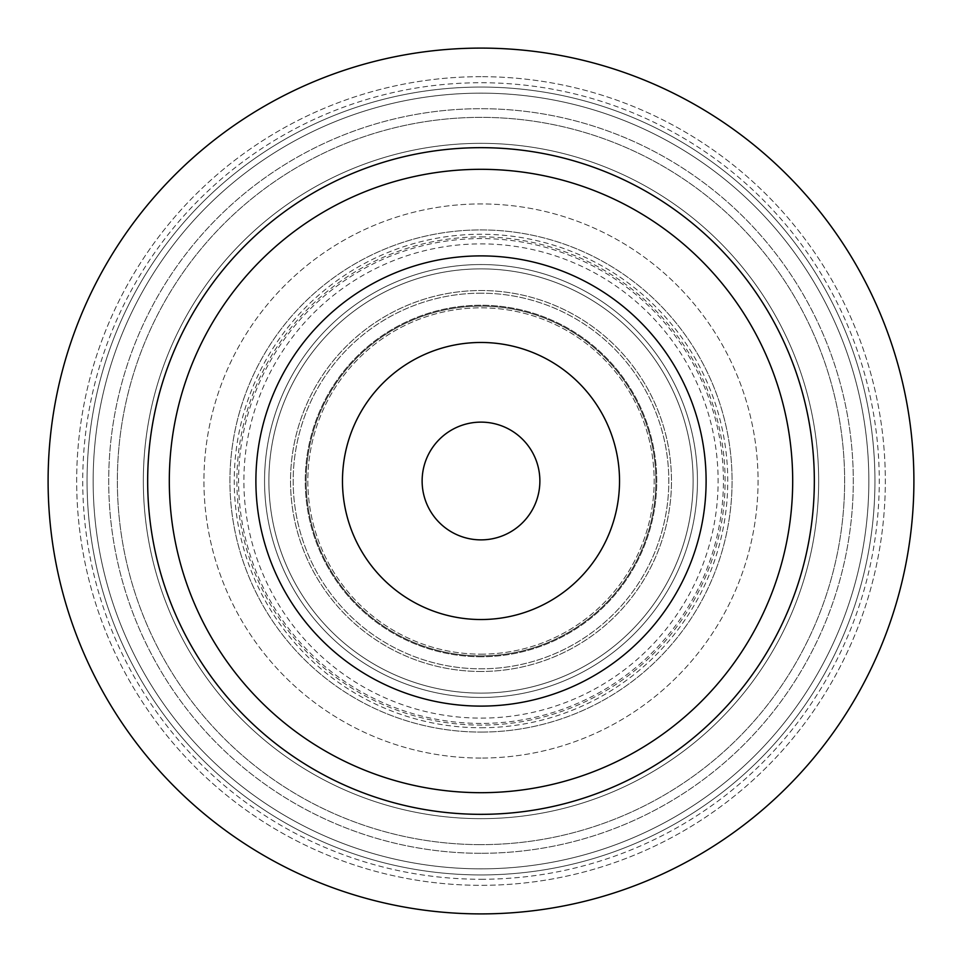 <?xml version="1.0" encoding="UTF-8"?>
<svg xmlns="http://www.w3.org/2000/svg" width="962" height="962" viewBox="0 0 962 962"><rect width="100%" height="100%" fill="white"/><g stroke="black" fill="none" stroke-linecap="round" stroke-linejoin="round"><path stroke-width="0.72" stroke-dasharray="4.81 3.61" d="M481 706.108A225.108 225.108 0 0 1 255.892 481A225.108 225.108 0 0 1 481 255.892A225.108 225.108 0 0 1 706.108 481A225.108 225.108 0 0 1 481 706.108A225.108 225.108 0 0 1 255.892 481A225.108 225.108 0 0 1 481 255.892A225.108 225.108 0 0 1 706.108 481A225.108 225.108 0 0 1 481 706.108A225.108 225.108 0 0 0 706.108 481A225.108 225.108 0 0 0 481 255.892A225.108 225.108 0 0 0 255.892 481A225.108 225.108 0 0 0 481 706.108A225.108 225.108 0 0 0 706.108 481A225.108 225.108 0 0 0 481 255.892A225.108 225.108 0 0 0 255.892 481A225.108 225.108 0 0 0 481 706.108A225.108 225.108 0 0 1 255.892 481A225.108 225.108 0 0 1 481 255.892A225.108 225.108 0 0 1 706.108 481A225.108 225.108 0 0 1 481 706.108M481 48.1A432.9 432.9 0 0 0 48.1 481A432.9 432.9 0 0 0 481 913.9A432.9 432.9 0 0 0 913.9 481A432.9 432.9 0 0 0 481 48.1A432.9 432.9 0 0 1 913.9 481A432.9 432.9 0 0 1 481 913.9A432.9 432.9 0 0 1 48.1 481A432.9 432.9 0 0 1 481 48.1A432.9 432.9 0 0 0 48.1 481A432.9 432.9 0 0 0 481 913.9A432.9 432.9 0 0 0 913.9 481A432.9 432.9 0 0 0 481 48.1M481 868.842A387.842 387.842 0 0 0 868.842 481A387.842 387.842 0 0 0 481 93.158A387.842 387.842 0 0 0 93.158 481A387.842 387.842 0 0 0 481 868.842A387.842 387.842 0 0 1 93.158 481A387.842 387.842 0 0 1 481 93.158A387.842 387.842 0 0 1 868.842 481A387.842 387.842 0 0 1 481 868.842M481 853.294A372.294 372.294 0 0 1 108.706 481A372.294 372.294 0 0 1 481 108.706A372.294 372.294 0 0 1 853.294 481A372.294 372.294 0 0 1 481 853.294A372.294 372.294 0 0 0 853.294 481A372.294 372.294 0 0 0 481 108.706A372.294 372.294 0 0 0 108.706 481A372.294 372.294 0 0 0 481 853.294M481 844.636A363.636 363.636 0 0 1 117.364 481A363.636 363.636 0 0 1 481 117.364A363.636 363.636 0 0 1 844.636 481A363.636 363.636 0 0 1 481 844.636A363.636 363.636 0 0 0 844.636 481A363.636 363.636 0 0 0 481 117.364A363.636 363.636 0 0 0 117.364 481A363.636 363.636 0 0 0 481 844.636M481 87.061A393.939 393.939 0 0 1 874.939 481A393.939 393.939 0 0 1 481 874.939A393.939 393.939 0 0 1 87.061 481A393.939 393.939 0 0 1 481 87.061A393.939 393.939 0 0 0 87.061 481A393.939 393.939 0 0 0 481 874.939A393.939 393.939 0 0 0 874.939 481A393.939 393.939 0 0 0 481 87.061M481 818.662A337.662 337.662 0 0 1 143.338 481A337.662 337.662 0 0 1 481 143.338A337.662 337.662 0 0 1 818.662 481A337.662 337.662 0 0 1 481 818.662A337.662 337.662 0 0 0 818.662 481A337.662 337.662 0 0 0 481 143.338A337.662 337.662 0 0 0 143.338 481A337.662 337.662 0 0 0 481 818.662A337.662 337.662 0 0 0 818.662 481A337.662 337.662 0 0 0 481 143.338A337.662 337.662 0 0 1 818.662 481A337.662 337.662 0 0 1 481 818.662A337.662 337.662 0 0 1 143.338 481A337.662 337.662 0 0 1 481 143.338A337.662 337.662 0 0 0 143.338 481A337.662 337.662 0 0 0 481 818.662M481 792.688A311.688 311.688 0 0 1 169.312 481A311.688 311.688 0 0 1 481 169.312A311.688 311.688 0 0 1 792.688 481A311.688 311.688 0 0 1 481 792.688A311.688 311.688 0 0 0 792.688 481A311.688 311.688 0 0 0 481 169.312A311.688 311.688 0 0 0 169.312 481A311.688 311.688 0 0 0 481 792.688A311.688 311.688 0 0 0 792.688 481A311.688 311.688 0 0 0 481 169.312A311.688 311.688 0 0 0 169.312 481A311.688 311.688 0 0 0 481 792.688A311.688 311.688 0 0 1 169.312 481A311.688 311.688 0 0 1 481 169.312A311.688 311.688 0 0 1 792.688 481A311.688 311.688 0 0 1 481 792.688M481 723.424A242.424 242.424 0 0 1 238.576 481A242.424 242.424 0 0 1 481 238.576A242.424 242.424 0 0 1 723.424 481A242.424 242.424 0 0 1 481 723.424M481 293.182A187.818 187.818 0 0 0 293.182 481A187.818 187.818 0 0 0 481 668.818A187.818 187.818 0 0 0 668.818 481A187.818 187.818 0 0 0 481 293.182A187.818 187.818 0 0 1 668.818 481A187.818 187.818 0 0 1 481 668.818A187.818 187.818 0 0 1 293.182 481A187.818 187.818 0 0 1 481 293.182M481 671.476A190.476 190.476 0 0 1 290.524 481A190.476 190.476 0 0 1 481 290.524A190.476 190.476 0 0 1 671.476 481A190.476 190.476 0 0 1 481 671.476A190.476 190.476 0 0 0 671.476 481A190.476 190.476 0 0 0 481 290.524A190.476 190.476 0 0 0 290.524 481A190.476 190.476 0 0 0 481 671.476M481 656.757A175.757 175.757 0 0 1 305.243 481A175.757 175.757 0 0 1 481 305.243A175.757 175.757 0 0 1 656.757 481A175.757 175.757 0 0 1 481 656.757A175.757 175.757 0 0 0 656.757 481A175.757 175.757 0 0 0 481 305.243A175.757 175.757 0 0 0 305.243 481A175.757 175.757 0 0 0 481 656.757M481 539.874A58.874 58.874 0 0 1 422.126 481A58.874 58.874 0 0 1 481 422.126A58.874 58.874 0 0 1 539.874 481A58.874 58.874 0 0 1 481 539.874M481 619.528A138.528 138.528 0 0 1 342.472 481A138.528 138.528 0 0 1 481 342.472A138.528 138.528 0 0 1 619.528 481A138.528 138.528 0 0 1 481 619.528M481 758.056A277.056 277.056 0 0 1 203.944 481A277.056 277.056 0 0 1 481 203.944A277.056 277.056 0 0 1 758.056 481A277.056 277.056 0 0 1 481 758.056A277.056 277.056 0 0 0 758.056 481A277.056 277.056 0 0 0 481 203.944A277.056 277.056 0 0 0 203.944 481A277.056 277.056 0 0 0 481 758.056M481 727.753A246.753 246.753 0 0 0 727.753 481A246.753 246.753 0 0 0 481 234.247A246.753 246.753 0 0 0 234.247 481A246.753 246.753 0 0 0 481 727.753M481 655.892A174.892 174.892 0 0 0 655.892 481A174.892 174.892 0 0 0 481 306.108A174.892 174.892 0 0 0 306.108 481A174.892 174.892 0 0 0 481 655.892A174.892 174.892 0 0 1 306.108 481A174.892 174.892 0 0 1 481 306.108A174.892 174.892 0 0 1 655.892 481A174.892 174.892 0 0 1 481 655.892M481 654.16A173.16 173.16 0 0 0 654.16 481A173.16 173.16 0 0 0 481 307.84A173.16 173.16 0 0 0 307.84 481A173.16 173.16 0 0 0 481 654.16A173.16 173.16 0 0 1 307.84 481A173.16 173.16 0 0 1 481 307.84A173.16 173.16 0 0 1 654.16 481A173.16 173.16 0 0 1 481 654.16M481 693.121A212.121 212.121 0 0 0 693.121 481A212.121 212.121 0 0 0 481 268.879A212.121 212.121 0 0 0 268.879 481A212.121 212.121 0 0 0 481 693.121A212.121 212.121 0 0 0 693.121 481A212.121 212.121 0 0 0 481 268.879A212.121 212.121 0 0 0 268.879 481A212.121 212.121 0 0 0 481 693.121A212.121 212.121 0 0 1 268.879 481A212.121 212.121 0 0 1 481 268.879A212.121 212.121 0 0 1 693.121 481A212.121 212.121 0 0 1 481 693.121M481 236.892A244.107 244.107 0 0 1 725.107 481A244.107 244.107 0 0 1 481 725.107A244.107 244.107 0 0 1 236.892 481A244.107 244.107 0 0 1 481 236.892M481 697.45A216.45 216.45 0 0 0 697.45 481A216.45 216.45 0 0 0 481 264.55A216.45 216.45 0 0 0 264.55 481A216.45 216.45 0 0 0 481 697.45A216.45 216.45 0 0 1 264.55 481A216.45 216.45 0 0 1 481 264.55A216.45 216.45 0 0 1 697.45 481A216.45 216.45 0 0 1 481 697.45M481 732.082A251.082 251.082 0 0 0 732.082 481A251.082 251.082 0 0 0 481 229.918A251.082 251.082 0 0 0 229.918 481A251.082 251.082 0 0 0 481 732.082A251.082 251.082 0 0 1 229.918 481A251.082 251.082 0 0 1 481 229.918A251.082 251.082 0 0 1 732.082 481A251.082 251.082 0 0 1 481 732.082M481 718.109A237.109 237.109 0 0 0 718.109 481A237.109 237.109 0 0 0 481 243.891A237.109 237.109 0 0 0 243.891 481A237.109 237.109 0 0 0 481 718.109M481 879.268A398.268 398.268 0 0 0 879.268 481A398.268 398.268 0 0 0 481 82.732A398.268 398.268 0 0 0 82.732 481A398.268 398.268 0 0 0 481 879.268A398.268 398.268 0 0 1 82.732 481A398.268 398.268 0 0 1 481 82.732A398.268 398.268 0 0 1 879.268 481A398.268 398.268 0 0 1 481 879.268M481 76.671A404.329 404.329 0 0 0 76.671 481A404.329 404.329 0 0 0 481 885.329A404.329 404.329 0 0 0 885.329 481A404.329 404.329 0 0 0 481 76.671A404.329 404.329 0 0 1 885.329 481A404.329 404.329 0 0 1 481 885.329A404.329 404.329 0 0 1 76.671 481A404.329 404.329 0 0 1 481 76.671"/><path stroke-width="1.44" d="M481 255.892A225.108 225.108 0 0 0 255.892 481A225.108 225.108 0 0 0 481 706.108A225.108 225.108 0 0 0 706.108 481A225.108 225.108 0 0 0 481 255.892M481 792.688A311.688 311.688 0 0 1 169.312 481A311.688 311.688 0 0 1 481 169.312A311.688 311.688 0 0 1 792.688 481A311.688 311.688 0 0 1 481 792.688M481 147.667A333.333 333.333 0 0 0 147.667 481A333.333 333.333 0 0 0 481 814.333A333.333 333.333 0 0 0 814.333 481A333.333 333.333 0 0 0 481 147.667M481 913.9A432.9 432.9 0 0 1 48.1 481A432.9 432.9 0 0 1 481 48.1A432.9 432.9 0 0 1 913.9 481A432.9 432.9 0 0 1 481 913.9M481 422.126A58.874 58.874 0 0 0 422.126 481A58.874 58.874 0 0 0 481 539.874A58.874 58.874 0 0 0 539.874 481A58.874 58.874 0 0 0 481 422.126M481 342.472A138.528 138.528 0 0 0 342.472 481A138.528 138.528 0 0 0 481 619.528A138.528 138.528 0 0 0 619.528 481A138.528 138.528 0 0 0 481 342.472"/></g></svg>
